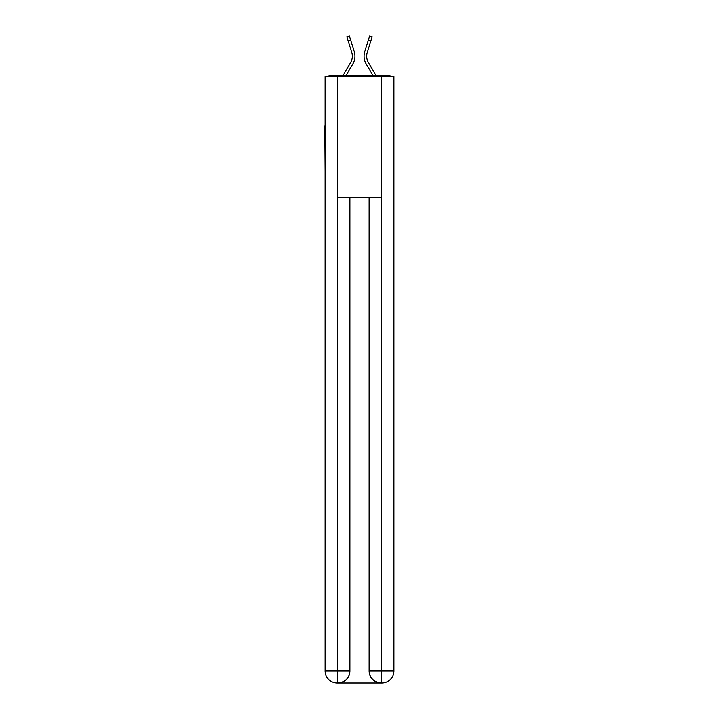<?xml version="1.0" encoding="UTF-8"?>
<svg xmlns="http://www.w3.org/2000/svg" width="719" height="719" viewBox="0 0 719 719"><rect width="100%" height="100%" fill="white"/><g stroke="black" fill="none" stroke-linecap="round" stroke-linejoin="round"><path stroke-width="1.08" d="M393.877 171.032L393.877 85.696M325.123 125.942L325.123 85.696M324.817 125.942L325.123 171.032M390.785 76.394A4.044 4.044 0 0 0 388.116 75.387L330.884 75.387A4.044 4.044 0 0 0 328.215 76.394M330.884 75.387L343.152 75.387L350.638 62.454A12.538 12.538 0 0 0 351.753 52.442L346.864 36.732L349.371 35.95L354.26 51.66A15.162 15.162 0 0 1 352.912 63.775L346.19 75.387M368.362 62.454A12.538 12.538 0 0 1 367.247 52.442A12.538 12.538 0 0 0 368.362 62.454A12.538 12.538 0 0 1 367.247 52.442A12.538 12.538 0 0 0 368.362 62.454A12.538 12.538 0 0 1 367.247 52.442A12.538 12.538 0 0 0 368.362 62.454A12.538 12.538 0 0 1 367.247 52.442A12.538 12.538 0 0 0 368.362 62.454A12.538 12.538 0 0 1 367.247 52.442A12.538 12.538 0 0 0 368.362 62.454A12.538 12.538 0 0 1 367.247 52.442A12.538 12.538 0 0 0 368.362 62.454L375.848 75.387L388.116 75.387M368.245 40.39L364.74 51.66L369.629 35.95L372.136 36.732L370.752 41.172L368.245 40.39L364.74 51.66A15.162 15.162 0 0 0 366.088 63.775L372.81 75.387M350.755 40.39L354.26 51.66L350.755 40.39L354.26 51.66L350.755 40.39L354.26 51.66L350.755 40.39L354.26 51.66L350.755 40.39L354.26 51.66L350.755 40.39L354.26 51.66L350.755 40.39L348.248 41.172M350.638 62.454A12.538 12.538 0 0 0 351.753 52.442A12.538 12.538 0 0 1 350.638 62.454A12.538 12.538 0 0 0 351.753 52.442A12.538 12.538 0 0 1 350.638 62.454A12.538 12.538 0 0 0 351.753 52.442A12.538 12.538 0 0 1 350.638 62.454A12.538 12.538 0 0 0 351.753 52.442A12.538 12.538 0 0 1 350.638 62.454A12.538 12.538 0 0 0 351.753 52.442A12.538 12.538 0 0 1 350.638 62.454A12.538 12.538 0 0 0 351.753 52.442M337.562 76.394L325.123 76.394L325.123 670.917A12.133 12.133 0 0 0 337.256 683.05L381.241 683.05A12.133 12.133 0 0 1 369.108 670.917L369.108 197.725L369.108 670.917C369.719 678.071 373.763 682.115 381.241 683.05L381.744 683.05A12.133 12.133 0 0 0 393.877 670.917L393.877 76.394L337.562 76.394L337.562 197.725L381.438 197.725L381.438 76.394M349.892 197.725L349.892 670.917A12.133 12.133 0 0 1 337.759 683.05C345.264 682.268 349.308 678.224 349.892 670.917L349.892 197.725M369.108 670.917L381.438 670.917L381.537 683.05M325.123 670.917A12.133 12.133 0 0 0 337.256 683.05A12.133 12.133 0 0 1 325.123 670.917L337.562 670.917L337.562 683.05M367.247 52.442L370.752 41.172M349.892 670.917L337.562 670.917L337.562 197.725M381.438 197.725L381.438 670.917L393.877 670.917"/></g></svg>
